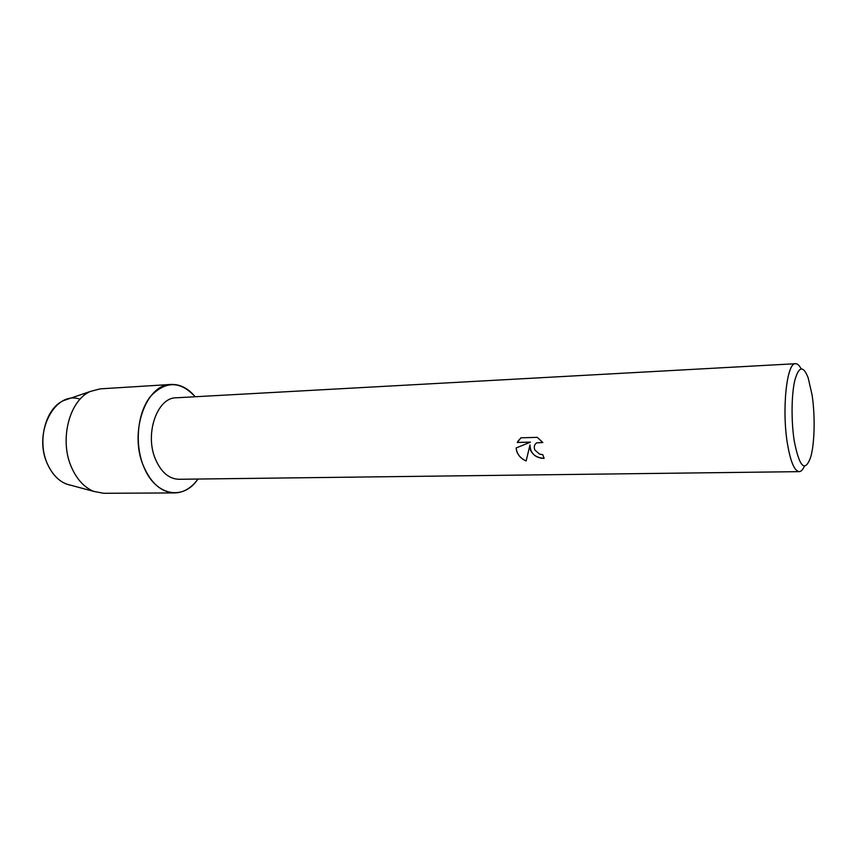 <?xml version="1.0" encoding="UTF-8"?>
<svg xmlns="http://www.w3.org/2000/svg" width="857" height="857" viewBox="0 0 857 857"><rect width="100%" height="100%" fill="white"/><g stroke="black" fill="none" stroke-linecap="round" stroke-linejoin="round"><path stroke-width="1.29" d="M68.614 398.869L63.718 400.54C45.625 407.975 36.84 441.13 47.456 463.991C52.052 474.114 58.405 480.82 66.525 484.098L71.527 485.437C61.243 483.552 53.23 476.396 47.456 463.991C32.587 432.828 55.255 389.967 80.044 399.233M804.412 466.154C802.838 469.743 801.091 471.575 799.195 471.65L178.888 479.277C168.893 478.934 161.041 472.143 155.342 458.913C144.501 433.61 157.302 397.466 176.146 397.798L795.553 363.711C797.46 363.647 799.324 365.361 801.134 368.842M143.462 466.015C134.367 443.594 137.549 412.667 150.371 396.566C165.39 380.679 180.324 380.733 195.171 396.748C188.112 388.232 180.066 384.14 171.025 384.461C146.001 384.107 128.829 432.335 143.462 466.015C154.892 495.989 183.366 501.227 197.935 479.052C191.475 488.008 183.719 492.636 174.678 492.925C161.491 492.421 151.089 483.455 143.462 466.015M530.504 450.182L529.98 445.008L526.123 461.002C521.099 458.731 517.896 455.238 516.492 450.503L516.15 447.954L530.483 442.137L517.274 442.491L520.885 437.82L537.275 437.349L542.867 442.523L536.568 442.887C534.232 444.751 533.686 447.15 534.907 450.075L539.578 454.124L542.792 454.681L544.088 458.399C537.842 458.291 533.311 455.56 530.504 450.182M799.195 471.65C794.503 471.114 790.615 461.966 787.519 444.205C781.627 410.128 786.726 362.243 795.553 363.711M794.3 441.334C791.161 421.751 791.375 395.248 794.728 380.722C798.713 366.196 803.18 365.2 808.14 377.733L812.082 394.97C815.232 415.506 814.696 443.112 810.797 456.802C805.087 472.807 799.592 467.654 794.3 441.334M544.066 458.366C534.907 457.617 530.226 453.149 530.012 444.965L529.98 445.008M535.229 444.205L536.589 442.844L542.802 442.448M518.571 440.273L517.307 442.448L530.483 442.137M516.182 447.943C516.728 453.782 520.049 458.12 526.123 460.948M174.678 492.925L103.729 493.289L93.895 491.436C84.415 487.579 76.969 479.577 71.559 467.429C59.026 439.973 69.406 400.058 90.531 391.381L100.215 388.864L171.025 384.461M63.718 400.54L90.531 391.381M66.525 484.098L93.895 491.436"/></g></svg>
